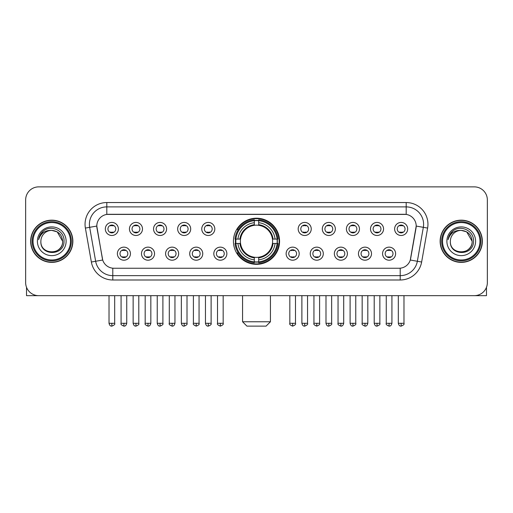 <?xml version="1.0" encoding="UTF-8"?>
<svg xmlns="http://www.w3.org/2000/svg" width="513" height="513" viewBox="0 0 513 513"><rect width="100%" height="100%" fill="white"/><g stroke="black" fill="none" stroke-linecap="round" stroke-linejoin="round"><path stroke-width="0.77" d="M233.434 241.27A23.066 23.066 0 0 0 256.5 264.33A23.066 23.066 0 0 0 279.566 241.27A23.066 23.066 0 0 0 256.5 218.205A23.066 23.066 0 0 0 233.434 241.27M154.541 253.672A6.528 6.528 0 0 1 148.013 260.2A6.528 6.528 0 0 1 141.485 253.672A6.528 6.528 0 0 1 148.013 247.144A6.528 6.528 0 0 1 154.541 253.672M144.102 253.672A3.918 3.918 0 0 0 148.013 257.59A3.918 3.918 0 0 0 151.931 253.672A3.918 3.918 0 0 0 148.013 249.754A3.918 3.918 0 0 0 144.102 253.672M178.652 253.672A6.528 6.528 0 0 1 172.124 260.2A6.528 6.528 0 0 1 165.596 253.672A6.528 6.528 0 0 1 172.124 247.144A6.528 6.528 0 0 1 178.652 253.672M168.206 253.672A3.918 3.918 0 0 0 172.124 257.59A3.918 3.918 0 0 0 176.042 253.672A3.918 3.918 0 0 0 172.124 249.754A3.918 3.918 0 0 0 168.206 253.672M202.757 253.672A6.528 6.528 0 0 1 196.229 260.2A6.528 6.528 0 0 1 189.701 253.672A6.528 6.528 0 0 1 196.229 247.144A6.528 6.528 0 0 1 202.757 253.672M192.317 253.672A3.918 3.918 0 0 0 196.229 257.59A3.918 3.918 0 0 0 200.147 253.672A3.918 3.918 0 0 0 196.229 249.754A3.918 3.918 0 0 0 192.317 253.672M226.868 253.672A6.528 6.528 0 0 1 220.34 260.2A6.528 6.528 0 0 1 213.812 253.672A6.528 6.528 0 0 1 220.34 247.144A6.528 6.528 0 0 1 226.868 253.672M216.422 253.672A3.918 3.918 0 0 0 220.34 257.59A3.918 3.918 0 0 0 224.258 253.672A3.918 3.918 0 0 0 220.34 249.754A3.918 3.918 0 0 0 216.422 253.672M299.188 253.672A6.528 6.528 0 0 1 292.66 260.2A6.528 6.528 0 0 1 286.132 253.672A6.528 6.528 0 0 1 292.66 247.144A6.528 6.528 0 0 1 299.188 253.672M288.742 253.672A3.918 3.918 0 0 0 292.66 257.59A3.918 3.918 0 0 0 296.578 253.672A3.918 3.918 0 0 0 292.66 249.754A3.918 3.918 0 0 0 288.742 253.672M323.299 253.672A6.528 6.528 0 0 1 316.771 260.2A6.528 6.528 0 0 1 310.243 253.672A6.528 6.528 0 0 1 316.771 247.144A6.528 6.528 0 0 1 323.299 253.672M312.853 253.672A3.918 3.918 0 0 0 316.771 257.59A3.918 3.918 0 0 0 320.683 253.672A3.918 3.918 0 0 0 316.771 249.754A3.918 3.918 0 0 0 312.853 253.672M347.404 253.672A6.528 6.528 0 0 1 340.876 260.2A6.528 6.528 0 0 1 334.348 253.672A6.528 6.528 0 0 1 340.876 247.144A6.528 6.528 0 0 1 347.404 253.672M336.958 253.672A3.918 3.918 0 0 0 340.876 257.59A3.918 3.918 0 0 0 344.794 253.672A3.918 3.918 0 0 0 340.876 249.754A3.918 3.918 0 0 0 336.958 253.672M371.515 253.672A6.528 6.528 0 0 1 364.987 260.2A6.528 6.528 0 0 1 358.459 253.672A6.528 6.528 0 0 1 364.987 247.144A6.528 6.528 0 0 1 371.515 253.672M361.069 253.672A3.918 3.918 0 0 0 364.987 257.59A3.918 3.918 0 0 0 368.898 253.672A3.918 3.918 0 0 0 364.987 249.754A3.918 3.918 0 0 0 361.069 253.672M395.619 253.672A6.528 6.528 0 0 1 389.091 260.2A6.528 6.528 0 0 1 382.563 253.672A6.528 6.528 0 0 1 389.091 247.144A6.528 6.528 0 0 1 395.619 253.672M385.173 253.672A3.918 3.918 0 0 0 389.091 257.59A3.918 3.918 0 0 0 393.009 253.672A3.918 3.918 0 0 0 389.091 249.754A3.918 3.918 0 0 0 385.173 253.672M130.437 253.672A6.528 6.528 0 0 1 123.909 260.2A6.528 6.528 0 0 1 117.381 253.672A6.528 6.528 0 0 1 123.909 247.144A6.528 6.528 0 0 1 130.437 253.672M119.991 253.672A3.918 3.918 0 0 0 123.909 257.59A3.918 3.918 0 0 0 127.827 253.672A3.918 3.918 0 0 0 123.909 249.754A3.918 3.918 0 0 0 119.991 253.672M142.492 228.952A6.528 6.528 0 0 1 135.964 235.48A6.528 6.528 0 0 1 129.436 228.952A6.528 6.528 0 0 1 135.964 222.43A6.528 6.528 0 0 1 142.492 228.952M132.046 228.952A3.918 3.918 0 0 0 135.964 232.87A3.918 3.918 0 0 0 139.876 228.952A3.918 3.918 0 0 0 135.964 225.04A3.918 3.918 0 0 0 132.046 228.952M166.597 228.952A6.528 6.528 0 0 1 160.069 235.48A6.528 6.528 0 0 1 153.541 228.952A6.528 6.528 0 0 1 160.069 222.43A6.528 6.528 0 0 1 166.597 228.952M156.151 228.952A3.918 3.918 0 0 0 160.069 232.87A3.918 3.918 0 0 0 163.987 228.952A3.918 3.918 0 0 0 160.069 225.04A3.918 3.918 0 0 0 156.151 228.952M190.701 228.952A6.528 6.528 0 0 1 184.18 235.48A6.528 6.528 0 0 1 177.652 228.952A6.528 6.528 0 0 1 184.18 222.43A6.528 6.528 0 0 1 190.701 228.952M180.262 228.952A3.918 3.918 0 0 0 184.18 232.87A3.918 3.918 0 0 0 188.091 228.952A3.918 3.918 0 0 0 184.18 225.04A3.918 3.918 0 0 0 180.262 228.952M214.812 228.952A6.528 6.528 0 0 1 208.284 235.48A6.528 6.528 0 0 1 201.756 228.952A6.528 6.528 0 0 1 208.284 222.43A6.528 6.528 0 0 1 214.812 228.952M204.366 228.952A3.918 3.918 0 0 0 208.284 232.87A3.918 3.918 0 0 0 212.202 228.952A3.918 3.918 0 0 0 208.284 225.04A3.918 3.918 0 0 0 204.366 228.952M311.244 228.952A6.528 6.528 0 0 1 304.716 235.48A6.528 6.528 0 0 1 298.188 228.952A6.528 6.528 0 0 1 304.716 222.43A6.528 6.528 0 0 1 311.244 228.952M300.798 228.952A3.918 3.918 0 0 0 304.716 232.87A3.918 3.918 0 0 0 308.634 228.952A3.918 3.918 0 0 0 304.716 225.04A3.918 3.918 0 0 0 300.798 228.952M335.348 228.952A6.528 6.528 0 0 1 328.82 235.48A6.528 6.528 0 0 1 322.299 228.952A6.528 6.528 0 0 1 328.82 222.43A6.528 6.528 0 0 1 335.348 228.952M324.909 228.952A3.918 3.918 0 0 0 328.82 232.87A3.918 3.918 0 0 0 332.738 228.952A3.918 3.918 0 0 0 328.82 225.04A3.918 3.918 0 0 0 324.909 228.952M359.459 228.952A6.528 6.528 0 0 1 352.931 235.48A6.528 6.528 0 0 1 346.403 228.952A6.528 6.528 0 0 1 352.931 222.43A6.528 6.528 0 0 1 359.459 228.952M349.013 228.952A3.918 3.918 0 0 0 352.931 232.87A3.918 3.918 0 0 0 356.849 228.952A3.918 3.918 0 0 0 352.931 225.04A3.918 3.918 0 0 0 349.013 228.952M383.564 228.952A6.528 6.528 0 0 1 377.036 235.48A6.528 6.528 0 0 1 370.508 228.952A6.528 6.528 0 0 1 377.036 222.43A6.528 6.528 0 0 1 383.564 228.952M373.124 228.952A3.918 3.918 0 0 0 377.036 232.87A3.918 3.918 0 0 0 380.954 228.952A3.918 3.918 0 0 0 377.036 225.04A3.918 3.918 0 0 0 373.124 228.952M407.675 228.952A6.528 6.528 0 0 1 401.147 235.48A6.528 6.528 0 0 1 394.619 228.952A6.528 6.528 0 0 1 401.147 222.43A6.528 6.528 0 0 1 407.675 228.952M397.229 228.952A3.918 3.918 0 0 0 401.147 232.87A3.918 3.918 0 0 0 405.065 228.952A3.918 3.918 0 0 0 401.147 225.04A3.918 3.918 0 0 0 397.229 228.952M118.381 228.952A6.528 6.528 0 0 1 111.853 235.48A6.528 6.528 0 0 1 105.325 228.952A6.528 6.528 0 0 1 111.853 222.43A6.528 6.528 0 0 1 118.381 228.952M107.935 228.952A3.918 3.918 0 0 0 111.853 232.87A3.918 3.918 0 0 0 115.771 228.952A3.918 3.918 0 0 0 111.853 225.04A3.918 3.918 0 0 0 107.935 228.952M91.365 262.021L85.382 228.08A21.758 21.758 0 0 1 106.807 202.539L406.193 202.539A21.758 21.758 0 0 1 427.618 228.08L421.635 262.021A21.758 21.758 0 0 1 400.211 279.995L112.789 279.995A21.758 21.758 0 0 1 91.365 262.021L102.709 260.02L96.976 228.08A11.748 11.748 0 0 1 108.544 214.293L404.456 214.293A11.748 11.748 0 0 1 416.024 228.08L410.65 258.539A11.748 11.748 0 0 1 399.082 268.248L113.918 268.248A11.748 11.748 0 0 1 102.35 258.539L96.797 226.066L89.666 227.323A17.404 17.404 0 0 1 106.807 206.893L406.193 206.893A17.404 17.404 0 0 1 423.334 227.323L417.351 261.264A17.404 17.404 0 0 1 400.211 275.648L112.789 275.648A17.404 17.404 0 0 1 95.649 261.264L89.666 227.323A17.404 17.404 0 0 1 89.403 224.296M235.505 243.444A21.104 21.104 0 0 1 235.505 239.096M30.652 241.27A21.104 21.104 0 0 0 51.762 262.374A21.104 21.104 0 0 0 72.865 241.27A21.104 21.104 0 0 0 51.762 220.167A21.104 21.104 0 0 0 30.652 241.27M440.135 241.27A21.104 21.104 0 0 0 461.238 262.374A21.104 21.104 0 0 0 482.348 241.27A21.104 21.104 0 0 0 461.238 220.167A21.104 21.104 0 0 0 440.135 241.27M106.807 202.539L106.807 214.421L406.193 214.421L406.193 202.539M96.797 226.041L96.925 224.296M399.082 268.248L113.918 268.248M427.618 228.08L416.203 226.066L410.291 260.02L421.635 262.021M410.65 258.539L410.58 258.911M102.42 258.911L102.35 258.539M487.35 199.929A13.056 13.056 0 0 0 474.294 186.873L38.706 186.873A13.056 13.056 0 0 0 25.65 199.929L25.65 282.612A13.056 13.056 0 0 0 38.706 295.661L474.294 295.661A13.056 13.056 0 0 0 487.35 282.612L487.35 199.929L487.35 282.612M25.65 199.929L25.65 282.612M474.294 186.873L38.706 186.873M38.706 295.661L474.294 295.661M26.522 287.299L26.522 295.661L77.001 295.661M70.473 241.27A18.712 18.712 0 0 0 51.762 222.559A18.712 18.712 0 0 0 33.05 241.27A18.712 18.712 0 0 0 51.762 259.982A18.712 18.712 0 0 0 70.473 241.27M71.339 241.27A19.584 19.584 0 0 0 51.762 221.687A19.584 19.584 0 0 0 32.178 241.27A19.584 19.584 0 0 0 51.762 260.854A19.584 19.584 0 0 0 71.339 241.27M72.647 241.27A20.886 20.886 0 0 0 51.762 220.385A20.886 20.886 0 0 0 30.87 241.27A20.886 20.886 0 0 0 51.762 262.156A20.886 20.886 0 0 0 72.647 241.27M62.637 241.27C61.99 234.659 58.367 231.036 51.762 230.388L57.2 231.85L62.637 241.27L57.2 231.85L51.762 230.388L57.2 231.85L62.637 241.27L57.2 231.85L51.762 230.388L57.2 231.85L62.637 241.27C63.304 255.301 40.213 255.301 40.88 241.27C39.911 256.365 64.523 256.032 64.01 241.27C64.818 230.908 51.242 224.322 43.419 230.997C40.687 233.274 39.091 236.172 38.622 239.686C40.674 233.21 45.054 230.106 51.762 230.388L57.2 231.85L62.637 241.27C63.304 255.301 40.213 255.301 40.88 241.27C40.213 255.301 63.304 255.301 62.637 241.27C63.304 255.301 40.213 255.301 40.88 241.27C40.213 255.301 63.304 255.301 62.637 241.27C63.304 255.301 40.213 255.301 40.88 241.27C40.213 255.301 63.304 255.301 62.637 241.27C63.304 255.301 40.213 255.301 40.88 241.27C40.213 255.301 63.304 255.301 62.637 241.27C63.304 255.301 40.213 255.301 40.88 241.27C40.213 255.301 63.304 255.301 62.637 241.27C63.304 255.301 40.213 255.301 40.88 241.27C40.213 255.301 63.304 255.301 62.637 241.27C63.304 255.301 40.213 255.301 40.88 241.27A10.882 10.882 0 0 1 51.762 230.388L57.2 231.85L62.637 241.27C63.073 249.716 52.217 255.32 45.593 250.229M37.398 241.27A14.358 14.358 0 0 0 51.762 255.628A14.358 14.358 0 0 0 66.119 241.27A14.358 14.358 0 0 0 51.762 226.906A14.358 14.358 0 0 0 37.398 241.27M43.413 230.997L40.206 234.813M40.008 235.185L40.296 234.659L40.008 235.185M266.074 326.127L246.926 326.127L242.572 321.773L270.428 321.773L266.074 326.127M272.454 243.444A16.102 16.102 0 0 0 258.674 225.316L258.674 225.316A16.102 16.102 0 0 0 240.546 243.444A16.102 16.102 0 0 0 272.454 243.444L273.096 243.444L272.454 243.444A16.102 16.102 0 0 1 258.674 257.225L258.674 259.854A18.712 18.712 0 0 0 275.083 243.444L277.975 243.444A21.584 21.584 0 0 1 258.674 262.746L258.674 261.867A20.712 20.712 0 0 0 277.097 243.444M235.948 243.444A20.667 20.667 0 0 1 235.948 239.096M258.674 220.712A20.667 20.667 0 0 0 254.326 220.712M277.052 239.096A20.667 20.667 0 0 1 277.052 243.444M277.975 239.096A21.584 21.584 0 0 0 258.674 219.795L258.674 220.673A20.712 20.712 0 0 1 277.097 239.096L277.975 239.096M235.025 243.444A21.584 21.584 0 0 0 254.326 262.746L254.326 261.867A20.712 20.712 0 0 1 235.903 243.444L235.025 243.444M277.097 239.096L275.083 239.096A18.712 18.712 0 0 0 258.674 222.687L258.674 220.673M258.674 261.867L258.674 259.854M235.903 243.444L237.917 243.444A18.712 18.712 0 0 0 254.326 259.854L254.326 261.867M258.674 222.687L258.674 224.675A16.737 16.737 0 0 1 273.096 239.096L275.083 239.096M275.083 243.444L273.096 243.444A16.737 16.737 0 0 1 258.674 257.866M254.326 259.854L254.326 257.225A16.102 16.102 0 0 1 240.546 243.444L237.917 243.444M272.454 239.096L273.096 239.096M258.674 261.822A20.667 20.667 0 0 1 254.326 261.822M254.326 219.795A21.584 21.584 0 0 0 235.025 239.096L235.903 239.096A20.712 20.712 0 0 1 254.326 220.673L254.326 219.795M254.326 220.673L254.326 222.687A18.712 18.712 0 0 0 237.917 239.096L235.903 239.096M254.326 225.29L254.326 222.687M237.917 239.096L239.904 239.096A16.737 16.737 0 0 1 254.326 224.675M254.326 257.225L254.326 257.866A16.737 16.737 0 0 1 239.904 243.444M238.398 229.523L237.16 229.523A22.63 22.63 0 0 1 279.13 241.27A22.63 22.63 0 0 1 237.16 253.018L238.398 253.018M110.552 232.645L110.552 232.03A3.341 3.341 0 0 0 113.161 232.03L113.161 232.645M113.161 225.265L113.161 225.88A3.341 3.341 0 0 0 110.552 225.88L110.552 225.265M134.656 232.645L134.656 232.03A3.341 3.341 0 0 0 137.266 232.03L137.266 232.645M137.266 225.265L137.266 225.88A3.341 3.341 0 0 0 134.656 225.88L134.656 225.265M158.767 232.645L158.767 232.03A3.341 3.341 0 0 0 161.377 232.03L161.377 232.645M161.377 225.265L161.377 225.88A3.341 3.341 0 0 0 158.767 225.88L158.767 225.265M182.872 232.645L182.872 232.03A3.341 3.341 0 0 0 185.482 232.03L185.482 232.645M185.482 225.265L185.482 225.88A3.341 3.341 0 0 0 182.872 225.88L182.872 225.265M206.976 232.645L206.976 232.03A3.341 3.341 0 0 0 209.593 232.03L209.593 232.645M209.593 225.265L209.593 225.88A3.341 3.341 0 0 0 206.976 225.88L206.976 225.265M303.407 232.645L303.407 232.03A3.341 3.341 0 0 0 306.024 232.03L306.024 232.645M306.024 225.265L306.024 225.88A3.341 3.341 0 0 0 303.407 225.88L303.407 225.265M327.518 232.645L327.518 232.03A3.341 3.341 0 0 0 330.128 232.03L330.128 232.645M330.128 225.265L330.128 225.88A3.341 3.341 0 0 0 327.518 225.88L327.518 225.265M351.623 232.645L351.623 232.03A3.341 3.341 0 0 0 354.233 232.03L354.233 232.645M354.233 225.265L354.233 225.88A3.341 3.341 0 0 0 351.623 225.88L351.623 225.265M375.734 232.645L375.734 232.03A3.341 3.341 0 0 0 378.344 232.03L378.344 232.645M378.344 225.265L378.344 225.88A3.341 3.341 0 0 0 375.734 225.88L375.734 225.265M399.839 232.645L399.839 232.03A3.341 3.341 0 0 0 402.449 232.03L402.449 232.645M402.449 225.265L402.449 225.88A3.341 3.341 0 0 0 399.839 225.88L399.839 225.265M122.601 257.366L122.601 256.744A3.341 3.341 0 0 0 125.21 256.744L125.21 257.366M125.21 249.978L125.21 250.601A3.341 3.341 0 0 0 122.601 250.601L122.601 249.978M146.712 257.366L146.712 256.744A3.341 3.341 0 0 0 149.321 256.744L149.321 257.366M149.321 249.978L149.321 250.601A3.341 3.341 0 0 0 146.712 250.601L146.712 249.978M170.816 257.366L170.816 256.744A3.341 3.341 0 0 0 173.426 256.744L173.426 257.366M173.426 249.978L173.426 250.601A3.341 3.341 0 0 0 170.816 250.601L170.816 249.978M194.927 257.366L194.927 256.744A3.341 3.341 0 0 0 197.537 256.744L197.537 257.366M197.537 249.978L197.537 250.601A3.341 3.341 0 0 0 194.927 250.601L194.927 249.978M219.032 257.366L219.032 256.744A3.341 3.341 0 0 0 221.642 256.744L221.642 257.366M221.642 249.978L221.642 250.601A3.341 3.341 0 0 0 219.032 250.601L219.032 249.978M291.358 257.366L291.358 256.744A3.341 3.341 0 0 0 293.968 256.744L293.968 257.366M293.968 249.978L293.968 250.601A3.341 3.341 0 0 0 291.358 250.601L291.358 249.978M315.463 257.366L315.463 256.744A3.341 3.341 0 0 0 318.073 256.744L318.073 257.366M318.073 249.978L318.073 250.601A3.341 3.341 0 0 0 315.463 250.601L315.463 249.978M339.574 257.366L339.574 256.744A3.341 3.341 0 0 0 342.184 256.744L342.184 257.366M342.184 249.978L342.184 250.601A3.341 3.341 0 0 0 339.574 250.601L339.574 249.978M363.679 257.366L363.679 256.744A3.341 3.341 0 0 0 366.288 256.744L366.288 257.366M366.288 249.978L366.288 250.601A3.341 3.341 0 0 0 363.679 250.601L363.679 249.978M387.79 257.366L387.79 256.744A3.341 3.341 0 0 0 390.399 256.744L390.399 257.366M390.399 249.978L390.399 250.601A3.341 3.341 0 0 0 387.79 250.601L387.79 249.978M486.478 287.299L486.478 295.661L435.999 295.661M479.95 241.27A18.712 18.712 0 0 0 461.238 222.559A18.712 18.712 0 0 0 442.527 241.27A18.712 18.712 0 0 0 461.238 259.982A18.712 18.712 0 0 0 479.95 241.27M480.822 241.27A19.584 19.584 0 0 0 461.238 221.687A19.584 19.584 0 0 0 441.661 241.27A19.584 19.584 0 0 0 461.238 260.854A19.584 19.584 0 0 0 480.822 241.27M482.13 241.27A20.886 20.886 0 0 0 461.238 220.385A20.886 20.886 0 0 0 440.353 241.27A20.886 20.886 0 0 0 461.238 262.156A20.886 20.886 0 0 0 482.13 241.27M450.363 241.27A10.882 10.882 0 0 1 461.238 230.388L466.683 231.85L472.12 241.27L466.683 231.85L461.238 230.388L466.683 231.85L472.12 241.27L466.683 231.85L461.238 230.388L466.683 231.85L472.12 241.27L466.683 231.85L461.238 230.388L466.683 231.85L472.12 241.27C472.787 255.301 449.696 255.301 450.363 241.27C449.394 256.365 474.006 256.032 473.493 241.27C474.301 230.908 460.725 224.322 452.902 230.997C450.17 233.274 448.574 236.172 448.099 239.686C450.151 233.21 454.531 230.106 461.238 230.388L466.683 231.85L472.12 241.27C472.787 255.301 449.696 255.301 450.363 241.27C449.696 255.301 472.787 255.301 472.12 241.27C472.787 255.301 449.696 255.301 450.363 241.27C449.696 255.301 472.787 255.301 472.12 241.27C472.787 255.301 449.696 255.301 450.363 241.27C449.696 255.301 472.787 255.301 472.12 241.27C472.787 255.301 449.696 255.301 450.363 241.27C449.696 255.301 472.787 255.301 472.12 241.27C472.787 255.301 449.696 255.301 450.363 241.27C449.696 255.301 472.787 255.301 472.12 241.27C472.556 249.716 461.694 255.32 455.069 250.229M461.238 230.388C467.85 231.036 471.473 234.659 472.12 241.27M446.881 241.27A14.358 14.358 0 0 0 461.238 255.628A14.358 14.358 0 0 0 475.602 241.27A14.358 14.358 0 0 0 461.238 226.906A14.358 14.358 0 0 0 446.881 241.27M452.896 230.997L449.689 234.813M449.491 235.185L449.779 234.659M400.211 268.196L400.211 279.995M112.789 279.995L112.789 268.196M85.382 228.08L89.666 227.323M254.326 262.021A20.866 20.866 0 0 0 258.674 262.021M277.251 243.444A20.866 20.866 0 0 0 277.251 239.096M258.674 220.519A20.866 20.866 0 0 0 254.326 220.519M111.853 323.299L109.025 323.299C109.519 325.313 110.462 326.255 111.853 326.127L111.853 323.299L114.681 323.299L114.681 295.661M135.964 323.299L133.136 323.299C133.63 325.313 134.573 326.255 135.964 326.127L135.964 323.299L138.792 323.299L138.792 295.661M160.069 323.299L157.241 323.299C157.735 325.313 158.677 326.255 160.069 326.127L160.069 323.299L162.897 323.299L162.897 295.661M184.18 323.299L181.346 323.299C181.839 325.313 182.788 326.255 184.18 326.127L184.18 323.299L187.008 323.299L187.008 295.661M208.284 323.299L205.456 323.299C205.95 325.313 206.893 326.255 208.284 326.127L208.284 323.299L211.112 323.299L211.112 295.661M304.716 323.299L301.888 323.299C302.381 325.313 303.324 326.255 304.716 326.127L304.716 323.299L307.543 323.299L307.543 295.661M328.82 323.299L325.992 323.299C326.486 325.313 327.429 326.255 328.82 326.127L328.82 323.299L331.655 323.299L331.655 295.661M352.931 323.299L350.103 323.299C350.597 325.313 351.54 326.255 352.931 326.127L352.931 323.299L355.759 323.299L355.759 295.661M377.036 323.299L374.208 323.299C374.702 325.313 375.644 326.255 377.036 326.127L377.036 323.299L379.864 323.299L379.864 295.661M401.147 323.299L398.319 323.299C398.813 325.313 399.755 326.255 401.147 326.127L401.147 323.299L403.975 323.299L403.975 295.661M123.909 323.299L121.081 323.299C120.504 324.203 121.446 325.146 123.909 326.127L123.909 323.299L126.737 323.299L126.737 295.661M148.013 323.299L145.185 323.299C144.615 324.203 145.557 325.146 148.013 326.127L148.013 323.299L150.841 323.299L150.841 295.661M172.124 323.299L169.296 323.299C168.719 324.203 169.662 325.146 172.124 326.127L172.124 323.299L174.952 323.299L174.952 295.661M196.229 323.299L193.401 323.299C192.83 324.203 193.773 325.146 196.229 326.127L196.229 323.299L199.057 323.299L199.057 295.661M220.34 323.299L217.512 323.299C216.935 324.203 217.878 325.146 220.34 326.127L220.34 323.299L223.168 323.299L223.168 295.661M292.66 323.299L289.832 323.299C289.261 324.203 290.204 325.146 292.66 326.127L292.66 323.299L295.488 323.299L295.488 295.661M316.771 323.299L313.943 323.299C313.366 324.203 314.309 325.146 316.771 326.127L316.771 323.299L319.599 323.299L319.599 295.661M340.876 323.299L338.048 323.299C337.477 324.203 338.42 325.146 340.876 326.127L340.876 323.299L343.704 323.299L343.704 295.661M364.987 323.299L362.159 323.299C361.582 324.203 362.524 325.146 364.987 326.127L364.987 323.299L367.815 323.299L367.815 295.661M389.091 323.299L386.263 323.299C385.693 324.203 386.635 325.146 389.091 326.127L389.091 323.299L391.919 323.299L391.919 295.661M270.428 295.661L270.428 321.773M242.572 295.661L242.572 321.773M109.025 323.299L109.025 295.661M114.681 323.299C115.258 324.203 114.316 325.146 111.853 326.127M133.136 323.299L133.136 295.661M138.792 323.299C139.363 324.203 138.42 325.146 135.964 326.127M157.241 323.299L157.241 295.661M162.897 323.299C163.474 324.203 162.531 325.146 160.069 326.127M181.346 323.299L181.346 295.661M187.008 323.299C187.578 324.203 186.636 325.146 184.18 326.127M205.456 323.299L205.456 295.661M211.112 323.299C211.689 324.203 210.747 325.146 208.284 326.127M301.888 323.299L301.888 295.661M307.543 323.299C308.121 324.203 307.178 325.146 304.716 326.127M325.992 323.299L325.992 295.661M331.655 323.299C332.225 324.203 331.283 325.146 328.82 326.127M350.103 323.299L350.103 295.661M355.759 323.299C356.33 324.203 355.387 325.146 352.931 326.127M374.208 323.299L374.208 295.661M379.864 323.299C380.441 324.203 379.498 325.146 377.036 326.127M398.319 323.299L398.319 295.661M403.975 323.299C404.545 324.203 403.603 325.146 401.147 326.127M121.081 323.299L121.081 295.661M126.737 323.299C126.243 325.313 125.3 326.255 123.909 326.127M145.185 323.299L145.185 295.661M150.841 323.299C150.347 325.313 149.405 326.255 148.013 326.127M169.296 323.299L169.296 295.661M174.952 323.299C174.458 325.313 173.516 326.255 172.124 326.127M193.401 323.299L193.401 295.661M199.057 323.299C199.634 324.203 198.691 325.146 196.229 326.127M217.512 323.299L217.512 295.661M223.168 323.299C223.739 324.203 222.796 325.146 220.34 326.127M289.832 323.299L289.832 295.661M295.488 323.299C296.065 324.203 295.122 325.146 292.66 326.127M313.943 323.299L313.943 295.661M319.599 323.299C320.17 324.203 319.227 325.146 316.771 326.127M338.048 323.299L338.048 295.661M343.704 323.299C343.21 325.313 342.267 326.255 340.876 326.127M362.159 323.299L362.159 295.661M367.815 323.299C367.321 325.313 366.378 326.255 364.987 326.127M386.263 323.299L386.263 295.661M391.919 323.299C391.425 325.313 390.483 326.255 389.091 326.127"/></g></svg>
